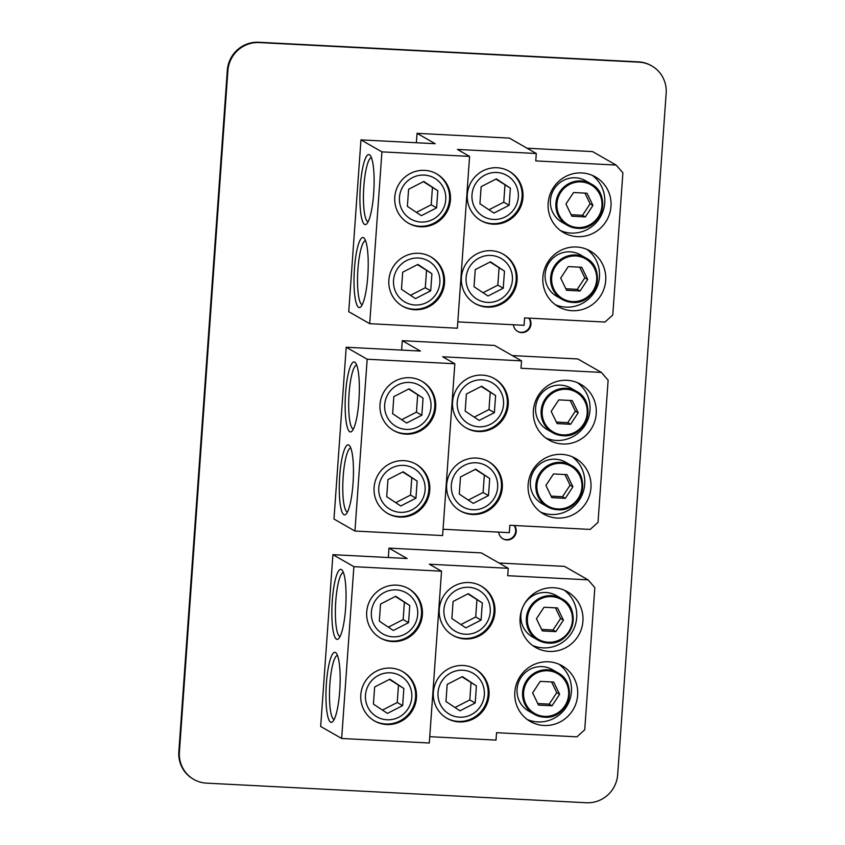 <?xml version="1.0" encoding="UTF-8"?>
<svg xmlns="http://www.w3.org/2000/svg" width="845" height="845" viewBox="0 0 845 845"><rect width="100%" height="100%" fill="white"/><g stroke="black" fill="none" stroke-linecap="round" stroke-linejoin="round"><path stroke-width="1.27" d="M408.198 588.437A28.424 27.727 119.8 0 1 408.737 588.764A28.424 27.727 -60.2 0 1 419.025 600.573A28.424 27.727 -60.2 0 1 412.529 633.222A28.424 27.727 -60.2 0 1 379.975 637.764M379.437 637.436A28.424 27.727 119.8 0 0 380.43 638.028A28.424 27.727 119.8 0 0 418.317 627.645A28.424 27.727 119.8 0 0 409.645 589.292A28.424 27.727 -60.2 0 0 408.653 588.69A28.424 27.727 -60.2 0 0 370.775 599.073A28.424 27.727 -60.2 0 0 379.437 637.436M340.081 636.538A32.078 6.295 93 0 1 336.965 630.793A32.078 6.295 93 0 1 336.321 595.112A32.078 6.295 93 0 1 343.387 572.487M332.085 621.212A35.057 6.876 -87 0 0 333.585 633.085A35.057 6.876 -87 0 0 338.56 638.746A35.057 6.876 -87 0 0 345.33 611.632A35.057 6.876 -87 0 0 344.327 575.646A35.057 6.876 -87 0 0 342.098 570.132A35.057 6.876 -87 0 0 334.472 583.451A35.057 6.876 -87 0 0 332.085 621.212M508.236 568.294L481.323 552.894L388.985 548.12L407.121 558.503L332.909 554.669L320.678 726.478L341.655 738.477L429.302 742.998L441.534 571.188L429.344 564.217L508.236 568.294L507.708 575.698L588.067 579.85L594.838 587.634L584.719 729.816L576.892 736.851L496.543 732.699L496.015 740.104L429.756 736.682M332.909 554.669L353.875 566.668L341.655 738.477M327.691 716.032A35.057 6.876 -87 0 0 332.655 721.683A35.057 6.876 -87 0 0 339.436 694.569A35.057 6.876 -87 0 0 338.422 658.593A35.057 6.876 -87 0 0 336.204 653.079A35.057 6.876 -87 0 0 328.568 666.388A35.057 6.876 -87 0 0 326.181 704.149A35.057 6.876 -87 0 0 327.691 716.032M388.985 548.12L388.32 557.531M588.067 579.85L564.544 566.393L499.004 563.002M446.086 717.785A28.424 27.727 119.8 0 0 447.079 718.377A28.424 27.727 119.8 0 0 484.956 707.994A28.424 27.727 119.8 0 0 476.295 669.631A28.424 27.727 -60.2 0 0 475.302 669.039A28.424 27.727 -60.2 0 0 437.414 679.422A28.424 27.727 -60.2 0 0 446.086 717.785M534.462 646.752A32.078 31.297 119.8 0 0 535.582 647.428A32.078 31.297 119.8 0 0 578.339 635.704A32.078 31.297 119.8 0 0 568.558 592.419A32.078 31.297 119.8 0 0 567.439 591.743A32.078 31.297 119.8 0 0 553.781 587.74A32.078 31.297 119.8 0 0 521.64 610.132A32.078 31.297 119.8 0 0 534.462 646.752M451.99 634.838A28.424 27.727 119.8 0 0 452.983 635.429A28.424 27.727 119.8 0 0 490.861 625.046A28.424 27.727 119.8 0 0 482.199 586.694A28.424 27.727 -60.2 0 0 481.206 586.092A28.424 27.727 -60.2 0 0 443.319 596.486A28.424 27.727 -60.2 0 0 451.99 634.838M529.192 720.806A32.078 31.297 119.8 0 0 530.311 721.482A32.078 31.297 119.8 0 0 573.068 709.758A32.078 31.297 119.8 0 0 563.288 666.473A32.078 31.297 119.8 0 0 562.168 665.797A32.078 31.297 119.8 0 0 548.511 661.793A32.078 31.297 119.8 0 0 516.369 684.186A32.078 31.297 119.8 0 0 529.192 720.806M353.875 566.668L441.534 571.188M373.532 720.373A28.424 27.727 119.8 0 0 374.525 720.975A28.424 27.727 119.8 0 0 412.413 710.582A28.424 27.727 119.8 0 0 403.741 672.229A28.424 27.727 -60.2 0 0 402.748 671.638A28.424 27.727 -60.2 0 0 364.871 682.021A28.424 27.727 -60.2 0 0 373.532 720.373M337.482 655.435A32.078 6.295 93 0 0 330.416 678.06A32.078 6.295 93 0 0 331.06 713.74A32.078 6.295 -87 0 0 334.176 719.475M402.294 671.384A28.424 27.727 119.8 0 1 402.843 671.712A28.424 27.727 -60.2 0 1 413.12 683.52A28.424 27.727 -60.2 0 1 406.625 716.169A28.424 27.727 -60.2 0 1 374.082 720.711M409.762 686.098A23.649 23.068 119.8 0 0 379.004 675.123A23.649 23.068 119.8 0 0 367.522 706.504A23.649 23.068 -60.2 0 0 398.28 717.479A23.649 23.068 -60.2 0 0 409.762 686.098M374.641 686.996L373.427 704.096L387.422 713.402L402.642 705.607L403.857 688.506L389.862 679.2L374.641 686.996M389.429 679.422L403.857 688.506M402.642 705.607L397.245 702.522L382.447 710.106M398.46 685.422L397.245 702.522M415.666 603.15A23.649 23.068 119.8 0 0 384.908 592.187A23.649 23.068 119.8 0 0 373.416 623.568A23.649 23.068 -60.2 0 0 404.174 634.532A23.649 23.068 -60.2 0 0 415.666 603.15M380.546 604.059L379.32 621.159L393.326 630.465L408.547 622.67L409.762 605.559L395.756 596.253L380.546 604.059M395.333 596.475L409.762 605.559M408.547 622.67L403.149 619.575L388.351 627.159M404.364 602.474L403.149 619.575M474.848 668.786A28.424 27.727 119.8 0 1 475.386 669.113A28.424 27.727 -60.2 0 1 485.664 680.922A28.424 27.727 -60.2 0 1 479.168 713.571A28.424 27.727 -60.2 0 1 446.625 718.113M482.315 683.499A23.649 23.068 119.8 0 0 451.557 672.535A23.649 23.068 119.8 0 0 440.065 703.917A23.649 23.068 -60.2 0 0 470.823 714.881A23.649 23.068 -60.2 0 0 482.315 683.499M447.185 684.397L445.97 701.508L459.976 710.814L475.186 703.008L476.411 685.908L462.405 676.602L447.185 684.397M461.983 676.824L476.411 685.908M475.186 703.008L469.799 699.924L455.001 707.508M471.014 682.823L469.799 699.924M564.217 590.137A32.078 31.297 -60.2 0 1 572.445 631.564A32.078 31.297 -60.2 0 1 532.572 645.453M556.116 595.482A23.871 23.29 119.8 0 0 545.954 592.503A23.871 23.29 119.8 0 0 521.883 609.646A23.871 23.29 119.8 0 0 532.413 636.919L537.906 640.066A23.871 23.29 119.8 0 0 548.078 643.045A23.871 23.29 -60.2 0 0 572.149 625.891A23.871 23.29 -60.2 0 0 561.619 598.63C582.955 609.213 571.843 645.686 548.088 643.045L537.906 640.066A23.871 23.29 119.8 0 1 527.386 612.783A23.871 23.29 119.8 0 1 551.447 595.651A23.871 23.29 -60.2 0 1 561.619 598.63L556.116 595.482M563.425 620.135L557.52 607.946L544.032 607.249L536.438 618.741L542.342 630.94L555.841 631.637L563.425 620.135L560.594 618.519L553 630.021L555.841 631.637M555.418 607.83L560.594 618.519M553 630.021L541.613 629.43M480.752 585.838A28.424 27.727 119.8 0 1 481.291 586.177A28.424 27.727 -60.2 0 1 491.568 597.975A28.424 27.727 -60.2 0 1 485.072 630.634A28.424 27.727 -60.2 0 1 452.529 635.165M488.22 600.563A23.649 23.068 119.8 0 0 457.462 589.588A23.649 23.068 119.8 0 0 445.97 620.969A23.649 23.068 -60.2 0 0 476.728 631.944A23.649 23.068 -60.2 0 0 488.22 600.563M453.089 601.46L451.874 618.561L465.88 627.867L481.09 620.072L482.315 602.971L468.31 593.665L453.089 601.46M467.887 593.877L482.315 602.971M481.09 620.072L475.703 616.987L460.905 624.561M476.918 599.876L475.703 616.987M558.946 664.202A32.078 31.297 -60.2 0 1 567.175 705.617A32.078 31.297 -60.2 0 1 527.301 719.518M408.631 389.038L423.06 398.132L409.054 388.827L393.844 396.622L392.619 413.723L406.625 423.028L421.845 415.233L416.448 412.149L401.65 419.722M417.662 395.048L416.448 412.149M421.845 415.233L423.06 398.132M428.964 395.724A23.649 23.068 119.8 0 0 398.206 384.75A23.649 23.068 119.8 0 0 386.714 416.131A23.649 23.068 -60.2 0 0 417.472 427.105A23.649 23.068 -60.2 0 0 428.964 395.724M421.497 381A28.424 27.727 119.8 0 1 422.035 381.338A28.424 27.727 -60.2 0 1 432.323 393.147A28.424 27.727 -60.2 0 1 425.827 425.795A28.424 27.727 -60.2 0 1 393.274 430.327M392.735 429.999A28.424 27.727 -60.2 0 1 384.074 391.647A28.424 27.727 -60.2 0 1 421.951 381.253A28.424 27.727 -60.2 0 1 422.944 381.855A28.424 27.727 119.8 0 1 431.615 420.208A28.424 27.727 119.8 0 1 393.728 430.591A28.424 27.727 119.8 0 1 392.735 429.999M353.379 429.102A32.078 6.295 93 0 1 350.263 423.366A32.078 6.295 93 0 1 349.619 387.675A32.078 6.295 93 0 1 356.685 365.051M345.373 413.775A35.057 6.876 -87 0 0 346.883 425.658A35.057 6.876 -87 0 0 351.858 431.309A35.057 6.876 -87 0 0 358.629 404.195A35.057 6.876 -87 0 0 357.625 368.219A35.057 6.876 -87 0 0 355.396 362.706A35.057 6.876 -87 0 0 347.77 376.014A35.057 6.876 -87 0 0 345.373 413.775M521.534 360.857L494.621 345.457L402.283 340.693L420.419 351.066L346.207 347.232L333.976 519.041L354.942 531.04L442.6 535.572L454.832 363.751L442.643 356.791L521.534 360.857L521.006 368.262L601.365 372.413L608.136 380.197L598.017 522.379L590.19 529.414L509.831 525.263L509.313 532.667L443.055 529.245M346.207 347.232L367.174 359.231L354.942 531.04M340.979 508.595A35.057 6.876 -87 0 0 345.954 514.256A35.057 6.876 -87 0 0 352.724 487.142A35.057 6.876 -87 0 0 351.721 451.156A35.057 6.876 -87 0 0 349.492 445.642A35.057 6.876 -87 0 0 341.866 458.962A35.057 6.876 -87 0 0 339.479 496.723A35.057 6.876 -87 0 0 340.979 508.595M402.283 340.693L401.618 350.094M601.365 372.413L577.843 358.956L512.302 355.576M459.384 510.348A28.424 27.727 119.8 0 0 460.377 510.94A28.424 27.727 119.8 0 0 498.254 500.557A28.424 27.727 119.8 0 0 489.593 462.204A28.424 27.727 -60.2 0 0 488.6 461.602A28.424 27.727 -60.2 0 0 450.712 471.996A28.424 27.727 -60.2 0 0 459.384 510.348M547.761 439.315A32.078 31.297 119.8 0 0 548.88 439.991A32.078 31.297 119.8 0 0 591.637 428.267A32.078 31.297 119.8 0 0 581.856 384.982A32.078 31.297 119.8 0 0 580.737 384.306A32.078 31.297 119.8 0 0 567.069 380.303A32.078 31.297 119.8 0 0 534.938 402.695A32.078 31.297 119.8 0 0 547.761 439.315M465.289 427.401A28.424 27.727 119.8 0 0 466.282 428.003A28.424 27.727 119.8 0 0 504.159 417.61A28.424 27.727 119.8 0 0 495.497 379.257A28.424 27.727 -60.2 0 0 494.505 378.666A28.424 27.727 -60.2 0 0 456.617 389.049A28.424 27.727 -60.2 0 0 465.289 427.401M542.49 513.38A32.078 31.297 119.8 0 0 543.61 514.045A32.078 31.297 119.8 0 0 586.367 502.321A32.078 31.297 119.8 0 0 576.586 459.036A32.078 31.297 119.8 0 0 575.466 458.36A32.078 31.297 119.8 0 0 561.798 454.367A32.078 31.297 119.8 0 0 529.667 476.76A32.078 31.297 119.8 0 0 542.49 513.38M367.174 359.231L454.832 363.751M386.83 512.947A28.424 27.727 119.8 0 0 387.823 513.538A28.424 27.727 119.8 0 0 425.711 503.155A28.424 27.727 119.8 0 0 417.039 464.792A28.424 27.727 -60.2 0 0 416.046 464.201A28.424 27.727 -60.2 0 0 378.169 474.584A28.424 27.727 -60.2 0 0 386.83 512.947M350.781 447.998A32.078 6.295 93 0 0 343.714 470.623A32.078 6.295 93 0 0 344.359 506.303A32.078 6.295 -87 0 0 347.475 512.049M415.592 463.947A28.424 27.727 119.8 0 1 416.131 464.275A28.424 27.727 -60.2 0 1 426.419 476.084A28.424 27.727 -60.2 0 1 419.923 508.732A28.424 27.727 -60.2 0 1 387.369 513.274M423.06 478.661A23.649 23.068 119.8 0 0 392.302 467.697A23.649 23.068 119.8 0 0 380.82 499.078A23.649 23.068 -60.2 0 0 411.568 510.042A23.649 23.068 -60.2 0 0 423.06 478.661M387.939 479.569L386.714 496.67L400.72 505.975L415.941 498.18L417.155 481.069L403.149 471.763L387.939 479.569M402.727 471.985L417.155 481.069M415.941 498.18L410.543 495.085L395.745 502.669M411.758 477.985L410.543 495.085M488.146 461.349A28.424 27.727 119.8 0 1 488.685 461.687A28.424 27.727 -60.2 0 1 498.962 473.485A28.424 27.727 -60.2 0 1 492.466 506.144A28.424 27.727 -60.2 0 1 459.923 510.676M495.614 476.073A23.649 23.068 119.8 0 0 464.856 465.099A23.649 23.068 119.8 0 0 453.364 496.48A23.649 23.068 -60.2 0 0 484.122 507.454A23.649 23.068 -60.2 0 0 495.614 476.073M460.483 476.971L459.268 494.071L473.274 503.377L488.484 495.582L489.709 478.481L475.703 469.176L460.483 476.971M475.281 469.387L489.709 478.481M488.484 495.582L483.097 492.498L468.299 500.071M484.312 475.386L483.097 492.498M577.515 382.711A32.078 31.297 -60.2 0 1 585.743 424.127A32.078 31.297 -60.2 0 1 545.87 438.027M494.05 378.412A28.424 27.727 119.8 0 1 494.589 378.74A28.424 27.727 -60.2 0 1 504.866 390.548A28.424 27.727 -60.2 0 1 498.37 423.197A28.424 27.727 -60.2 0 1 465.827 427.739M501.507 393.126A23.649 23.068 119.8 0 0 470.749 382.151A23.649 23.068 119.8 0 0 459.268 413.532A23.649 23.068 -60.2 0 0 490.026 424.507A23.649 23.068 -60.2 0 0 501.507 393.126M466.387 394.024L465.172 411.124L479.168 420.43L494.388 412.635L495.603 395.534L481.608 386.228L466.387 394.024M481.185 386.45L495.603 395.534M494.388 412.635L488.991 409.55L474.203 417.134M490.216 392.45L488.991 409.55M572.245 456.765A32.078 31.297 -60.2 0 1 580.473 498.18A32.078 31.297 -60.2 0 1 540.599 512.081M423.387 181.686L437.816 190.769L423.82 181.464L408.6 189.259L407.385 206.37L421.38 215.676L436.601 207.87L431.203 204.786L416.405 212.37M432.418 187.685L431.203 204.786M436.601 207.87L437.816 190.769M443.72 188.361A23.649 23.068 119.8 0 0 412.962 177.397A23.649 23.068 119.8 0 0 401.481 208.778A23.649 23.068 -60.2 0 0 432.239 219.742A23.649 23.068 -60.2 0 0 443.72 188.361M436.252 173.647A28.424 27.727 119.8 0 1 436.802 173.975A28.424 27.727 -60.2 0 1 447.079 185.784A28.424 27.727 -60.2 0 1 440.583 218.433A28.424 27.727 -60.2 0 1 408.04 222.974M407.491 222.636A28.424 27.727 -60.2 0 1 398.829 184.284A28.424 27.727 -60.2 0 1 436.707 173.901A28.424 27.727 -60.2 0 1 437.699 174.492A28.424 27.727 119.8 0 1 446.371 212.856A28.424 27.727 119.8 0 1 408.484 223.238A28.424 27.727 119.8 0 1 407.491 222.636M368.135 221.749A32.078 6.295 93 0 1 365.019 216.003A32.078 6.295 93 0 1 364.375 180.323A32.078 6.295 93 0 1 371.441 157.698M360.139 206.423A35.057 6.876 -87 0 0 361.649 218.295A35.057 6.876 -87 0 0 366.614 223.957A35.057 6.876 -87 0 0 373.395 196.843A35.057 6.876 -87 0 0 372.381 160.856A35.057 6.876 -87 0 0 370.163 155.343A35.057 6.876 -87 0 0 362.526 168.662A35.057 6.876 -87 0 0 360.139 206.423M536.29 153.505L509.377 138.105L417.05 133.33L435.175 143.713L360.963 139.879L348.742 311.689L369.709 323.688L457.356 328.209L469.588 156.399L457.409 149.428L536.29 153.505L535.772 160.909L616.121 165.06L622.892 172.834L612.773 315.027L604.946 322.051L524.597 317.91L524.069 325.314L457.81 321.892M360.963 139.879L381.929 151.868L369.709 323.688M355.745 301.242A35.057 6.876 -87 0 0 360.709 306.893A35.057 6.876 -87 0 0 367.49 279.779A35.057 6.876 -87 0 0 366.476 243.804A35.057 6.876 -87 0 0 364.258 238.29A35.057 6.876 -87 0 0 356.622 251.599A35.057 6.876 -87 0 0 354.235 289.36A35.057 6.876 -87 0 0 355.745 301.242M417.05 133.33L416.374 142.742M616.121 165.06L592.598 151.604L527.058 148.213M474.14 302.985A28.424 27.727 119.8 0 0 475.133 303.587A28.424 27.727 119.8 0 0 513.021 293.204A28.424 27.727 119.8 0 0 504.349 254.841A28.424 27.727 -60.2 0 0 503.356 254.25A28.424 27.727 -60.2 0 0 465.479 264.633A28.424 27.727 -60.2 0 0 474.14 302.985M562.516 231.963A32.078 31.297 119.8 0 0 563.636 232.629A32.078 31.297 119.8 0 0 606.393 220.915A32.078 31.297 119.8 0 0 596.612 177.619A32.078 31.297 119.8 0 0 595.493 176.954A32.078 31.297 119.8 0 0 581.835 172.95A32.078 31.297 119.8 0 0 549.694 195.343A32.078 31.297 119.8 0 0 562.516 231.963M480.044 220.049A28.424 27.727 119.8 0 0 481.037 220.64A28.424 27.727 119.8 0 0 518.914 210.257A28.424 27.727 119.8 0 0 510.253 171.905A28.424 27.727 -60.2 0 0 509.26 171.303A28.424 27.727 -60.2 0 0 471.373 181.696A28.424 27.727 -60.2 0 0 480.044 220.049M557.246 306.017A32.078 31.297 119.8 0 0 558.365 306.693A32.078 31.297 119.8 0 0 601.122 294.968A32.078 31.297 119.8 0 0 591.342 251.683A32.078 31.297 119.8 0 0 590.222 251.007A32.078 31.297 119.8 0 0 576.565 247.004A32.078 31.297 119.8 0 0 544.423 269.397A32.078 31.297 119.8 0 0 557.246 306.017M381.929 151.868L469.588 156.399M401.586 305.584A28.424 27.727 119.8 0 0 402.579 306.186A28.424 27.727 119.8 0 0 440.467 295.792A28.424 27.727 119.8 0 0 431.806 257.44A28.424 27.727 -60.2 0 0 430.813 256.848A28.424 27.727 -60.2 0 0 392.925 267.231A28.424 27.727 -60.2 0 0 401.586 305.584M365.536 240.645A32.078 6.295 93 0 0 358.47 263.26A32.078 6.295 93 0 0 359.125 298.95A32.078 6.295 -87 0 0 362.23 304.686M430.348 256.584A28.424 27.727 119.8 0 1 430.897 256.922A28.424 27.727 -60.2 0 1 441.174 268.731A28.424 27.727 -60.2 0 1 434.679 301.38A28.424 27.727 -60.2 0 1 402.135 305.922M437.816 271.308A23.649 23.068 119.8 0 0 407.058 260.334A23.649 23.068 119.8 0 0 395.576 291.715A23.649 23.068 -60.2 0 0 426.334 302.69A23.649 23.068 -60.2 0 0 437.816 271.308M402.695 272.206L401.481 289.307L415.476 298.612L430.696 290.817L431.911 273.717L417.916 264.411L402.695 272.206M417.493 264.622L431.911 273.717M430.696 290.817L425.299 287.733L410.512 295.306M426.514 270.632L425.299 287.733M502.902 253.996A28.424 27.727 119.8 0 1 503.44 254.324A28.424 27.727 -60.2 0 1 513.728 266.133A28.424 27.727 -60.2 0 1 507.232 298.781A28.424 27.727 -60.2 0 1 474.679 303.323M510.369 268.71A23.649 23.068 119.8 0 0 479.611 257.746A23.649 23.068 119.8 0 0 468.119 289.127A23.649 23.068 -60.2 0 0 498.877 300.091A23.649 23.068 -60.2 0 0 510.369 268.71M475.249 269.608L474.024 286.708L488.03 296.014L503.25 288.219L504.465 271.118L490.459 261.813L475.249 269.608M490.037 262.034L504.465 271.118M503.25 288.219L497.853 285.135L483.055 292.719M499.068 268.034L497.853 285.135M592.271 175.348A32.078 31.297 -60.2 0 1 600.499 216.764A32.078 31.297 -60.2 0 1 560.626 230.664M508.806 171.049A28.424 27.727 119.8 0 1 509.345 171.387A28.424 27.727 -60.2 0 1 519.633 183.185A28.424 27.727 -60.2 0 1 513.126 215.834A28.424 27.727 -60.2 0 1 480.583 220.376M516.274 185.763A23.649 23.068 119.8 0 0 485.516 174.799A23.649 23.068 119.8 0 0 474.024 206.18A23.649 23.068 -60.2 0 0 504.782 217.144A23.649 23.068 -60.2 0 0 516.274 185.763M481.143 186.671L479.928 203.772L493.934 213.077L509.144 205.282L510.369 188.181L496.364 178.876L481.143 186.671M495.941 179.087L510.369 188.181M509.144 205.282L503.757 202.198L488.959 209.771M504.972 185.087L503.757 202.198M587 249.412A32.078 31.297 -60.2 0 1 595.229 290.828A32.078 31.297 -60.2 0 1 555.355 304.718M542.141 666.631A23.871 23.29 119.8 0 0 518.069 683.774A23.871 23.29 119.8 0 0 528.6 711.046L534.103 714.194A23.871 23.29 119.8 0 0 544.264 717.173A23.871 23.29 119.8 0 0 568.336 700.04A23.871 23.29 119.8 0 0 557.806 672.757A23.871 23.29 119.8 0 0 557.425 672.546A23.871 23.29 119.8 0 0 547.634 669.779A23.871 23.29 119.8 0 0 523.573 686.922A23.871 23.29 119.8 0 0 534.103 714.194L544.286 717.183C568.041 719.813 579.142 683.341 557.806 672.757L552.313 669.61A23.871 23.29 119.8 0 0 542.141 666.631M559.622 694.273L553.718 682.073L540.219 681.376L532.625 692.879L538.529 705.079L552.028 705.776L559.622 694.273L556.781 692.646L549.197 704.149L552.028 705.776M551.616 681.968L556.781 692.646M549.197 704.149L537.8 703.558M557.584 509.746L547.391 506.768A23.871 23.29 119.8 0 1 536.871 479.485A23.871 23.29 119.8 0 1 560.932 462.342A23.871 23.29 119.8 0 1 570.724 465.109A23.871 23.29 119.8 0 1 571.104 465.32C592.44 475.915 581.339 512.376 557.584 509.746A23.871 23.29 119.8 0 0 581.635 492.582A23.871 23.29 119.8 0 0 571.104 465.32L565.601 462.183A23.871 23.29 119.8 0 0 555.44 459.205A23.871 23.29 119.8 0 0 531.368 476.337A23.871 23.29 119.8 0 0 541.898 503.62L547.391 506.768A23.871 23.29 119.8 0 0 557.563 509.746M572.91 486.836L567.006 474.636L553.517 473.939L545.923 485.442L551.827 497.642L565.326 498.339L572.91 486.836L570.079 485.22L562.495 496.723L565.326 498.339M564.914 474.531L570.079 485.22M562.495 496.723L551.098 496.131M570.195 251.842A23.871 23.29 119.8 0 0 546.134 268.985A23.871 23.29 119.8 0 0 556.654 296.257L562.157 299.405A23.871 23.29 119.8 0 0 572.318 302.383A23.871 23.29 119.8 0 0 596.39 285.24A23.871 23.29 119.8 0 0 585.86 257.968A23.871 23.29 119.8 0 0 585.479 257.757A23.871 23.29 119.8 0 0 575.698 254.989A23.871 23.29 119.8 0 0 551.627 272.132A23.871 23.29 119.8 0 0 562.157 299.405L572.34 302.394C596.095 305.024 607.196 268.552 585.86 257.968L580.367 254.82A23.871 23.29 119.8 0 0 570.195 251.842M587.676 279.484L581.772 267.284L568.273 266.587L560.679 278.089L566.583 290.289L580.082 290.986L587.676 279.484L584.835 277.857L577.251 289.36L580.082 290.986M579.67 267.178L584.835 277.857M577.251 289.36L565.854 288.768M560.71 385.14A23.871 23.29 119.8 0 0 536.638 402.283A23.871 23.29 119.8 0 0 547.169 429.566L552.662 432.703A23.871 23.29 119.8 0 0 562.833 435.682A23.871 23.29 119.8 0 0 586.905 418.55A23.871 23.29 119.8 0 0 576.374 391.267A23.871 23.29 119.8 0 0 575.994 391.055A23.871 23.29 119.8 0 0 566.203 388.288A23.871 23.29 119.8 0 0 542.141 405.431A23.871 23.29 119.8 0 0 552.662 432.703L562.854 435.693C586.61 438.323 597.711 401.861 576.374 391.267L570.871 388.119A23.871 23.29 119.8 0 0 560.71 385.14M578.181 412.782L572.276 400.583L558.788 399.886L551.193 411.388L557.098 423.588L570.597 424.285L578.181 412.782L575.35 411.156L567.766 422.658L570.597 424.285M570.185 400.477L575.35 411.156M567.766 422.658L556.369 422.077M575.466 177.788A23.871 23.29 119.8 0 0 551.405 194.931A23.871 23.29 119.8 0 0 561.925 222.203L567.428 225.351A23.871 23.29 119.8 0 0 577.589 228.33A23.871 23.29 119.8 0 0 601.661 211.176A23.871 23.29 119.8 0 0 591.13 183.914A23.871 23.29 119.8 0 0 590.75 183.703A23.871 23.29 119.8 0 0 580.969 180.936A23.871 23.29 119.8 0 0 556.897 198.068A23.871 23.29 119.8 0 0 567.428 225.351L577.61 228.33C601.365 230.96 612.467 194.498 591.13 183.914L585.638 180.767A23.871 23.29 119.8 0 0 575.466 177.788M592.947 205.419L587.043 193.23L573.544 192.533L565.949 204.025L571.854 216.225L585.353 216.922L592.947 205.419L590.106 203.803L582.522 215.306L585.353 216.922M584.941 193.114L590.106 203.803M582.522 215.306L571.125 214.714M498.698 532.118A8.946 8.735 119.8 0 0 514.045 536.828A8.946 8.735 119.8 0 0 514.394 525.495M651.77 65.91L651.199 65.583A29.839 29.11 119.8 0 0 638.493 61.865L639.052 62.181A29.839 29.11 -60.2 0 1 651.77 65.91A29.839 29.11 -60.2 0 1 666.166 93.32L617.674 774.633A29.839 29.11 -60.2 0 1 586.345 802.75L206.507 783.135A29.839 29.11 -60.2 0 1 193.801 779.417A29.839 29.11 -60.2 0 1 179.404 752.008L227.886 70.684A29.839 29.11 -60.2 0 1 259.214 42.577L639.052 62.181M193.801 779.417L193.23 779.09A29.839 29.11 119.8 0 1 178.834 751.68L227.326 70.367A29.839 29.11 119.8 0 1 258.654 42.25L638.493 61.865M528.812 318.121A8.946 8.735 -60.2 0 1 517.478 331.335M514.056 525.484A8.946 8.735 -60.2 0 1 502.722 538.698M513.454 324.765A8.946 8.735 119.8 0 0 525.843 331.747A8.946 8.735 119.8 0 0 529.15 318.142M548.31 642.253A22.973 22.414 -60.2 0 1 527.438 618.276A22.973 22.414 -60.2 0 1 551.553 596.633A22.973 22.414 119.8 0 1 572.435 620.6A22.973 22.414 119.8 0 1 548.31 642.253M547.75 670.761A22.973 22.414 -60.2 0 1 557.161 673.423A22.973 22.414 -60.2 0 1 567.724 699.681A22.973 22.414 -60.2 0 1 544.497 716.38A22.973 22.414 -60.2 0 1 523.625 692.414A22.973 22.414 -60.2 0 1 547.75 670.761M561.038 463.335A22.973 22.414 -60.2 0 1 570.46 465.996A22.973 22.414 -60.2 0 1 581.022 492.244A22.973 22.414 -60.2 0 1 557.795 508.954A22.973 22.414 -60.2 0 1 536.924 484.977A22.973 22.414 -60.2 0 1 561.038 463.335M575.804 255.972A22.973 22.414 -60.2 0 1 585.215 258.633A22.973 22.414 -60.2 0 1 595.778 284.892A22.973 22.414 -60.2 0 1 572.551 301.591A22.973 22.414 -60.2 0 1 551.679 277.625A22.973 22.414 -60.2 0 1 575.804 255.972M566.308 389.281A22.973 22.414 -60.2 0 1 575.73 391.943A22.973 22.414 -60.2 0 1 586.293 418.19A22.973 22.414 -60.2 0 1 563.066 434.89A22.973 22.414 -60.2 0 1 542.194 410.923A22.973 22.414 -60.2 0 1 566.308 389.281M581.075 181.918A22.973 22.414 -60.2 0 1 590.486 184.58A22.973 22.414 -60.2 0 1 601.048 210.838A22.973 22.414 -60.2 0 1 577.822 227.537A22.973 22.414 -60.2 0 1 556.95 203.56A22.973 22.414 -60.2 0 1 581.075 181.918M258.654 42.25L259.214 42.577M227.326 70.367L227.886 70.684M178.834 751.68L179.404 752.008"/></g></svg>
